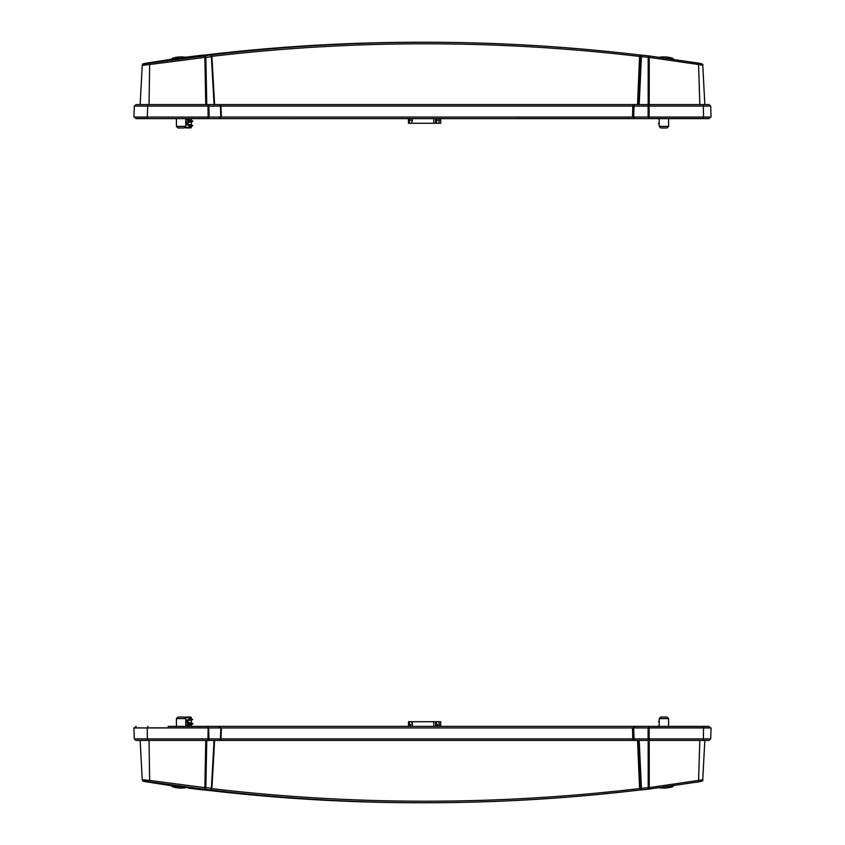 <?xml version="1.0" encoding="UTF-8"?>
<svg xmlns="http://www.w3.org/2000/svg" width="845" height="845" viewBox="0 0 845 845"><rect width="100%" height="100%" fill="white"/><g stroke="black" fill="none" stroke-linecap="round" stroke-linejoin="round"><path stroke-width="1.27" d="M637.542 104.59L639.58 56.626L641.418 56.626L639.2 104.59L638.197 104.59L640.415 56.626A1.563 1.532 -90 0 1 642.105 55.147A1.563 0.539 96.2 0 0 641.418 56.626L649.245 57.365L649.213 104.59L699.829 104.59L698.572 64.526L649.245 57.365L648.918 55.907L697.864 63.058A1.563 0.919 99.5 0 1 697.896 63.069A1.563 0.919 99.5 0 1 698.572 64.526L702.765 65.245L704.836 104.59L709.124 104.59L702.396 104.59A1.563 0.929 90 0 1 703.325 106.09L649.14 106.09L649.129 117.054L208.102 117.054L208.683 117.138L207.849 118.617L136.119 118.617L176.415 118.617L176.415 126.401L185.763 126.401L184.199 127.965L177.968 127.965L176.415 126.401M649.213 104.59L648.178 104.59L648.189 57.365A1.563 0.539 -83.6 0 1 648.897 55.897L642.137 55.157A1.563 0.539 96.2 0 0 642.115 55.157L642.115 55.157A1.563 1.563 0 0 0 641.946 55.147L640.996 55.147C569.181 46.549 497.145 42.25 424.908 42.25L424.919 42.25C497.135 42.271 569.139 46.57 640.932 55.147M147.136 63.058A1.563 0.919 80.5 0 0 147.104 63.069A1.563 0.919 80.5 0 1 147.104 63.069L171.208 59.298L147.136 63.058C141.738 64.03 142.647 64.03 149.871 63.058L204.659 55.897L204.86 57.365L149.649 64.526L149.037 104.59L205.779 104.59L204.86 57.365L205.842 57.365L206.761 104.59L214.081 104.59L211.356 56.626A1.563 1.003 -97.6 0 0 210.173 55.157A1.563 1.532 -90 0 1 211.884 56.604L214.609 104.59L211.905 56.615A1.563 1.563 0 0 0 210.352 55.147L209.064 55.157C280.72 46.57 352.671 42.271 424.908 42.25L420.081 42.25C363.213 42.261 306.439 44.933 249.771 50.256L204.025 55.147C275.819 46.559 347.844 42.25 420.081 42.25M660.135 127.299L660.758 127.965L667.032 127.965L668.585 126.401L659.237 126.401L659.237 118.617L440.731 118.617L440.71 123.285L408.494 123.285L408.526 118.617M435.576 118.617L435.587 123.285L433.781 123.285L433.77 118.617M412.318 120.212L411.768 123.285L412.328 118.617M436.316 123.285L436.854 120.17L439.337 120.17L439.337 118.617M439.337 120.17L438.777 123.285M436.844 118.617L436.854 120.17M202.863 55.157L196.082 55.907A1.563 1.563 0 0 1 196.103 55.897A1.563 0.539 83.6 0 0 196.093 55.897L202.885 55.157A1.563 0.539 -96.2 0 1 202.895 55.147A1.563 1.563 0 0 1 203.053 55.147A1.563 1.532 90 0 0 202.863 55.157A1.563 0.539 -96.2 0 1 202.874 55.157L203.983 55.157M196.051 55.907L185.636 57.27L196.061 55.907M211.905 56.615L205.842 57.365A1.563 1.003 82.2 0 0 204.659 55.897L209.064 55.157M186.629 57.449L171.134 59.562M409.307 123.285L409.836 120.17L412.318 120.17M409.836 118.617L409.836 120.17M670.539 118.617L669.441 118.617L670.539 118.617M683.404 118.617L706.293 118.617M215.665 118.617L185.763 118.617L185.763 126.401M703.558 117.054L703.325 106.09L710.677 106.09L711.067 117.054L648.939 117.054L648.643 118.617L648.316 117.138L710.434 117.138L708.881 118.617L218.644 118.617M634.257 118.617L632.989 117.138L220.777 117.054L219.161 118.617L220.439 117.138L219.161 118.617L207.849 118.617L208.102 117.138L147.421 117.054M669.441 118.617L668.585 118.617L668.585 126.401M408.494 123.285L408.473 118.617L216.193 118.617M648.939 117.054L648.104 117.054L648.115 106.09L649.14 106.09L648.643 104.59L702.396 104.59M633.898 117.054L634.764 118.617L633.296 117.138L648.316 117.054M633.687 117.054L632.683 117.054L633.021 106.09L634.025 106.09L633.687 117.054M219.425 104.59A1.563 1.532 -90 0 1 220.957 106.079L220.957 106.09A1.563 1.563 0 0 0 219.425 104.59L207.944 104.59L207.976 106.09L134.323 106.09L135.876 104.59L207.944 104.59A1.563 1.003 90 0 1 208.937 106.09L209.085 117.054L208.123 117.054L207.976 106.09L220.978 106.09L221.379 117.054L220.841 117.054L220.429 106.09A1.563 1.003 -90 0 0 219.425 104.59L648.643 104.59A1.563 0.528 -90 0 0 648.115 106.09L634.025 106.09A1.563 0.528 90 0 1 634.553 104.59L632.789 106.09L632.482 117.054M208.123 117.054L133.932 117.054L134.323 106.09M146.428 64.526C140.101 65.487 141.168 65.487 149.649 64.526L149.871 63.058M641.017 55.157L639.591 56.435C496.86 39.599 354.287 39.567 211.863 56.34M648.907 55.897L648.918 55.907A1.563 1.563 0 0 0 648.897 55.897A1.563 0.539 -83.6 0 1 648.907 55.897L642.115 55.157M214.081 104.59L218.929 104.59M149.037 104.59L140.164 104.59L142.235 65.245C143.734 63.945 140.196 64.199 147.104 63.069M704.836 740.41L702.744 779.777L649.245 787.635L649.213 740.41L648.178 740.41L648.189 787.635A1.563 0.539 83.6 0 0 648.897 789.103L642.137 789.843A1.563 0.539 -96.2 0 1 642.115 789.843A1.563 0.539 -96.2 0 1 641.418 788.374L639.2 740.41M638.197 740.41L640.415 788.374L649.245 787.635L648.918 789.093L697.864 781.942A1.563 0.919 -99.5 0 0 697.896 781.931A1.563 0.919 -99.5 0 0 698.572 780.474L699.829 740.41M218.929 740.41L702.396 740.41A1.563 0.929 -90 0 0 703.325 738.91L710.677 738.91L711.067 727.946L220.841 727.946L220.429 738.91A1.563 1.003 90 0 1 219.425 740.41A1.563 1.532 90 0 0 220.957 738.921L221.401 727.946L208.123 727.946L207.944 740.41L219.425 740.41L214.081 740.41L211.356 788.374A1.563 1.003 97.6 0 1 210.173 789.843A1.563 1.532 90 0 0 211.884 788.396L214.609 740.41L211.905 788.385L205.842 787.635L206.761 740.41L214.63 740.41M412.318 724.788L412.297 721.714L409.307 721.714L409.836 724.83L412.318 724.83L411.768 721.714L433.781 721.714L433.77 726.383M435.576 726.383L435.587 721.714L433.781 721.714L436.316 721.714L436.854 724.83L439.337 724.83L438.777 721.714L436.316 721.714M659.237 718.599L668.585 718.599L667.032 717.035L660.801 717.035L659.237 718.599L659.237 726.383L440.731 726.383L440.71 721.714L438.777 721.714M408.526 726.383L408.494 721.714L409.307 721.714M439.337 724.83L439.337 726.383M412.318 724.83L412.328 726.383M436.844 726.383L436.854 724.83M140.164 740.41L142.235 779.766C144.083 781.34 139.847 780.611 147.104 781.931A1.563 0.919 -80.5 0 0 147.104 781.931L171.208 785.702L147.136 781.942C141.738 780.97 142.647 780.97 149.871 781.942L209.064 789.843C280.72 798.43 352.671 802.729 424.908 802.75L424.919 802.75C497.135 802.729 569.139 798.43 640.932 789.853M196.051 789.093L188.192 788.068M203.983 789.843L204.004 789.853C275.819 798.44 347.844 802.75 420.081 802.75L420.081 802.75C363.213 802.739 306.439 800.067 249.771 794.744L202.863 789.843A1.563 0.539 96.2 0 0 202.874 789.843L196.082 789.093A1.563 1.563 0 0 0 196.103 789.103A1.563 0.539 -83.6 0 1 196.093 789.093M186.629 787.551L171.134 785.438M409.836 726.383L409.836 724.83M408.494 721.714L408.473 726.383L168.081 726.383M648.939 727.946L648.643 726.383L648.316 727.862L710.434 727.862L708.881 726.383L185.763 726.383L185.763 718.599L184.199 717.035L177.968 717.035L176.415 718.599L185.763 718.599M668.585 718.599L668.585 726.383L670.539 726.383M700.695 726.383L696.386 726.383M633.898 727.946L634.764 726.383L633.296 727.862L648.316 727.946M633.687 727.946L632.683 727.946L633.021 738.91L634.025 738.91L633.687 727.946M634.257 726.383L632.989 727.946M147.875 726.383L147.421 727.862L208.683 727.862L207.849 726.383L208.102 727.946L220.767 727.862L219.161 726.383L220.439 727.946M208.123 727.946L147.241 727.946L147.357 738.91L208.937 738.91L208.683 727.946M196.103 789.103L202.885 789.843A1.563 0.539 96.2 0 0 202.895 789.853A1.563 1.563 0 0 0 203.053 789.853A1.563 1.532 -90 0 1 202.863 789.843M147.241 727.946L133.932 727.946L134.323 738.91L135.876 740.41L207.944 740.41A1.563 1.003 -90 0 0 208.937 738.91L220.978 738.91L221.401 727.946M649.129 727.946L648.104 727.946L648.115 738.91L649.14 738.91L649.129 727.946M205.779 740.41L204.86 787.635L205.842 787.635A1.563 1.003 -82.2 0 1 204.659 789.103L204.86 787.635L149.649 780.474L149.871 781.942M703.558 727.946L703.325 738.91L649.14 738.91L648.643 740.41A1.563 0.528 90 0 1 648.115 738.91L634.025 738.91A1.563 0.528 -90 0 0 634.553 740.41A1.563 1.532 90 0 1 633.021 738.91L634.056 740.41L637.542 740.41L639.602 788.565C496.86 805.401 354.287 805.433 211.863 788.66M420.081 802.75L424.919 802.75C497.145 802.75 569.181 798.451 640.996 789.853L641.946 789.853A1.563 1.532 90 0 0 642.105 789.853L648.897 789.103A1.563 0.539 83.6 0 0 648.907 789.103L697.896 781.931C701.815 781.498 703.431 780.769 702.765 779.755M641.017 789.843L639.591 788.565M219.425 740.41A1.563 1.563 0 0 0 220.978 738.91L632.789 738.91L632.482 727.946M149.037 740.41L149.649 780.474C141.168 779.512 140.09 779.512 146.428 780.474M209.064 789.843L210.352 789.853A1.563 1.563 0 0 0 211.905 788.385M702.396 740.41L709.124 740.41L710.677 738.91M659.364 787.73A28.054 28.054 0 0 0 672.821 786.653L667.212 786.653M667.212 58.347L672.821 58.347L673.887 59.826M171.408 785.174L172.179 786.653A28.054 28.054 0 0 0 187.843 787.276M183.344 786.653L172.179 786.653M171.408 59.826L172.179 58.347L183.344 58.347M185.752 127.965L190.738 127.965L191.361 127.341L185.129 127.341L185.752 127.965M190.78 126.866L189.206 127.341L189.206 126.19L191.361 125.261L186.006 123.497M185.763 122.43L191.361 120.581L185.763 118.722M186.692 118.617L185.763 118.913M185.921 119.937L190.484 121.152M192.818 121.152L185.763 123.581M185.921 124.606L190.484 125.831M192.216 125.261L190.695 125.947L190.695 126.898L191.266 126.708L190.569 126.951M189.206 127.341L192.692 125.757M185.763 119.726L191.34 120.677M192.269 121.712L185.763 122.895M185.763 124.405L191.34 125.356M189.206 126.19L190.695 125.947M185.763 119.409L191.202 120.339M190.579 120.043L192.882 121.099L185.763 122.588M185.763 124.088L191.202 125.018M659.111 118.617L658.572 118.976L659.227 119.367M659.237 123.243L658.572 123.645L659.227 124.046M658.582 118.617L659.237 119.06M659.227 122.937L658.572 123.338L659.237 123.74M190.738 717.035L185.752 717.035L185.129 717.659L191.361 717.659L190.738 717.035M185.921 720.394L191.361 718.599L189.206 717.659L189.206 718.81L190.484 719.169M191.34 719.644L185.763 721.598M185.921 722.623L190.484 723.848M191.34 724.323L185.763 726.277M186.692 726.383L185.763 726.087M185.763 725.126L191.361 723.267L185.763 721.419M190.78 719.063L190.695 718.102L191.266 718.292L190.569 718.049M189.206 717.659L192.692 719.56L185.763 720.595M185.763 725.274L191.836 724.207L192.924 723.69L192.248 723.288M191.202 723.024L185.763 722.105M189.206 718.81L190.695 719.053M185.763 725.591L192.818 723.848M191.34 723.373L185.763 722.412M185.763 720.912L192.692 719.56M660.801 717.035L660.135 717.701M659.111 726.383L658.572 726.024L659.227 725.633M659.237 721.757L658.572 721.355L659.227 720.954M658.582 726.383L659.237 725.939M659.227 722.063L658.572 721.662L659.237 721.26M208.683 117.054L220.439 117.054M147.875 118.617L147.421 117.138L134.566 117.138L136.119 118.617M147.801 104.59L147.241 117.054M221.401 117.054L220.978 106.09L633.021 106.09A1.563 1.532 -90 0 1 634.553 104.59M703.188 117.054L703.177 117.138A1.563 0.929 90 0 1 702.248 118.617M639.58 788.374L640.415 788.374A1.563 1.532 90 0 0 641.946 789.853A1.563 1.563 0 0 0 642.115 789.843M219.161 726.383L220.777 727.946L633.296 727.946M136.119 726.383L134.566 727.862L147.421 727.946M134.323 738.91L147.357 738.91L147.801 740.41M703.188 727.946L703.177 727.862A1.563 0.929 -90 0 0 702.248 726.383M192.026 57.059L169.771 59.974M203.053 55.147L204.067 55.147M648.918 55.907L697.896 63.069C701.783 63.544 703.399 64.273 702.765 65.245M710.677 106.09L709.124 104.59M169.771 785.026L192.026 787.941M204.067 789.853L203.053 789.853M672.821 786.653L673.887 785.174M672.821 58.347A28.054 28.054 0 0 0 659.364 57.27M187.843 57.724A28.054 28.054 0 0 0 172.179 58.347M191.361 118.617L191.361 120.581M191.361 121.997L191.361 125.261M191.361 126.676L191.361 127.341M192.269 125.271L190.569 124.711M176.415 726.383L176.415 718.599M191.361 726.383L191.361 724.693M191.361 723.267L191.361 720.014M191.361 718.599L191.361 717.659M190.569 722.728L192.269 723.288M192.269 724.397L190.579 724.957M192.269 719.729L190.569 720.289M660.801 127.965L659.237 126.401"/></g></svg>
